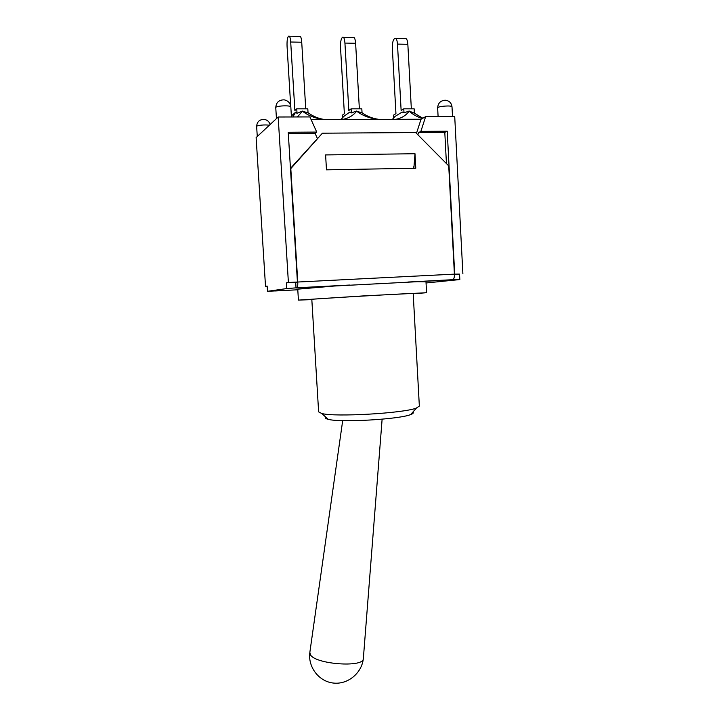 <?xml version="1.0" encoding="UTF-8"?>
<svg xmlns="http://www.w3.org/2000/svg" width="719" height="719" viewBox="0 0 719 719"><rect width="100%" height="100%" fill="white"/><g stroke="black" fill="none" stroke-linecap="round" stroke-linejoin="round"><path stroke-width="1.08" d="M309.835 652.394L310.536 654.973C316.027 664.284 362.951 667.735 363.302 658.919L363.365 658.307M411.34 108.83L407.844 44.308C407.448 39.904 406.523 38.008 405.049 38.628L395.863 38.44M392.529 119.318L395.099 116.379L402.236 112.029L403.997 112.847L409.12 111.014L414.396 113.207L414.153 108.83L403.781 108.83L401.13 110.465L397.481 44.102C397.095 39.689 396.187 37.792 394.749 38.413L394.273 38.817C392.871 40.48 392.223 43.652 392.34 48.326L395.944 113.665L393.41 115.22L393.572 118.141M359.365 108.83L355.617 43.284C355.231 38.817 354.395 36.894 353.119 37.532L343.466 37.325M342.415 119.462C348.526 118.329 353.272 115.57 356.633 111.175L362.052 112.892L361.819 108.83L351.115 108.83L348.832 110.483L344.931 43.077C344.545 38.592 343.736 36.669 342.496 37.307L342.091 37.712C340.887 39.41 340.366 42.628 340.518 47.382L344.374 113.728L342.199 115.319L342.352 118.069M305.737 108.821L301.728 42.232C301.342 37.694 300.614 35.743 299.544 36.39L289.398 36.184M291.375 115.948L295.608 112.209L297.028 113.341L302.393 111.077L308.056 112.955L307.804 108.821L296.749 108.821L294.871 110.51L290.701 42.017C290.314 37.46 289.613 35.51 288.589 36.166L288.247 36.579C287.267 38.305 286.881 41.585 287.07 46.402L290.71 106.026M295.608 112.209L292.831 116.972M392.43 119.318L395.099 116.379M409.12 111.014L409.147 111.13C412.571 114.339 416.966 116.793 422.332 118.5M297.414 116.954L302.429 111.193C308.28 115.651 315.353 118.428 323.64 119.525M356.633 111.175C362.493 115.561 369.512 118.284 377.7 119.363M395.872 119.3C401.633 118.186 406.064 115.453 409.147 111.13M341.04 119.471L343.673 116.487L349.811 112.074L351.348 112.91L356.606 111.041M341.166 119.471L343.673 116.487M403.997 112.847L403.781 108.83M297.028 113.341L296.749 108.821M351.348 112.91L351.115 108.83M311.821 299.607L298.421 300.111L297.747 289.164L334.677 286L417.38 281.704L425.981 281.776L426.574 292.723L413.2 293.765M419.348 406.073L416.427 408.041C403.943 413.263 334.757 417.254 321.752 413.497L318.625 411.879L311.812 299.347C308.217 299.104 416.723 292.849 413.191 293.505L419.348 406.073M325.752 417.101C324.817 417.955 325.644 418.692 328.206 419.312C339.799 422.781 399.566 419.339 410.693 414.557C413.164 413.641 413.892 412.814 412.877 412.077M298.421 300.111L362.475 295.967L426.574 292.723M426.043 282.98L459.836 279.556L453.096 279.673C454.04 278.765 454.471 276.923 454.399 274.137L448.728 165.873L415.636 132.539L322.418 133.195L290.809 168.597L297.756 282.028C297.891 284.931 297.675 286.854 297.1 287.78L286.773 288.562L286.414 282.828L296.462 282.199M267.162 286.252L265.518 286.342L267.153 286.063L267.486 291.312L286.773 288.562M267.486 291.312L275.206 290.907M326.48 169.837L325.599 154.927L414.998 153.731L415.78 168.246L326.48 169.837M454.408 274.361L459.549 274.101L459.836 279.556M296.048 288.085L295.698 282.36M290.449 168.408L322.418 133.195M413.865 168.282L414.998 153.731M296.21 282.279L297.423 282.037L288.238 132.26L316.728 132.071L309.916 116.927L278.172 116.999L288.4 282.495L297.423 282.037M286.414 282.828L288.4 282.495M311.102 119.561L421.037 119.228L425.621 116.667L420.876 131.379L447.227 131.2L454.705 274.128L459.549 274.101M413.623 168.282L413.776 166.646M265.518 286.342L256.126 137.572L278.172 116.999M425.621 116.667L454.723 116.604L462.874 273.714M317.322 138.327L315.057 133.303L316.728 132.071M420.876 131.379L418.593 132.575L417.874 134.795M416.463 133.375L421.037 119.228M447.227 131.2L444.8 132.386L418.593 132.575M315.057 133.303L288.31 133.491M446.436 163.555L444.8 132.386M397.481 44.102L407.844 44.308M344.931 43.077L355.617 43.284M290.701 42.017L301.728 42.232M417.38 281.704L452.637 279.862M296.821 287.977L334.677 286M297.792 289.775L275.377 290.952M454.399 274.137L297.756 282.028M270.155 124.477C269.221 121.664 267.306 119.974 264.394 119.408C259.559 119.336 256.98 121.7 256.638 126.499C256.234 125.331 265.931 124.405 269.274 125.304M437.646 107.94C437.179 106.241 452.287 105.109 452.008 106.87C451.46 102.871 449.186 100.651 445.187 100.211C440.459 100.624 437.952 103.203 437.646 107.94L438.105 116.64M275.763 107.652C275.26 105.765 291.105 105.064 290.827 106.978C290.305 103.078 288.112 100.705 284.248 99.86C278.963 99.797 276.132 102.395 275.763 107.652L276.447 118.617M309.763 652.969C308.1 667.385 319.029 681.54 333.346 683.05C347.637 684.758 361.594 673.37 363.302 658.919M342.684 420.642L309.862 652.259M382.122 419.186L363.329 658.793M414.306 113.144L422.835 118.222M362.052 112.829C367.103 116.325 372.676 118.509 378.76 119.354M308.047 112.82C313.493 116.577 319.065 118.815 324.745 119.516M410.693 414.557L416.427 408.041M328.206 419.312L321.752 413.497M297.1 287.78L349.991 285.03M407.88 282.028L453.096 279.673M257.276 136.502L256.638 126.499M452.521 116.604L452.008 106.87M291.438 116.972L290.827 106.978"/></g></svg>
